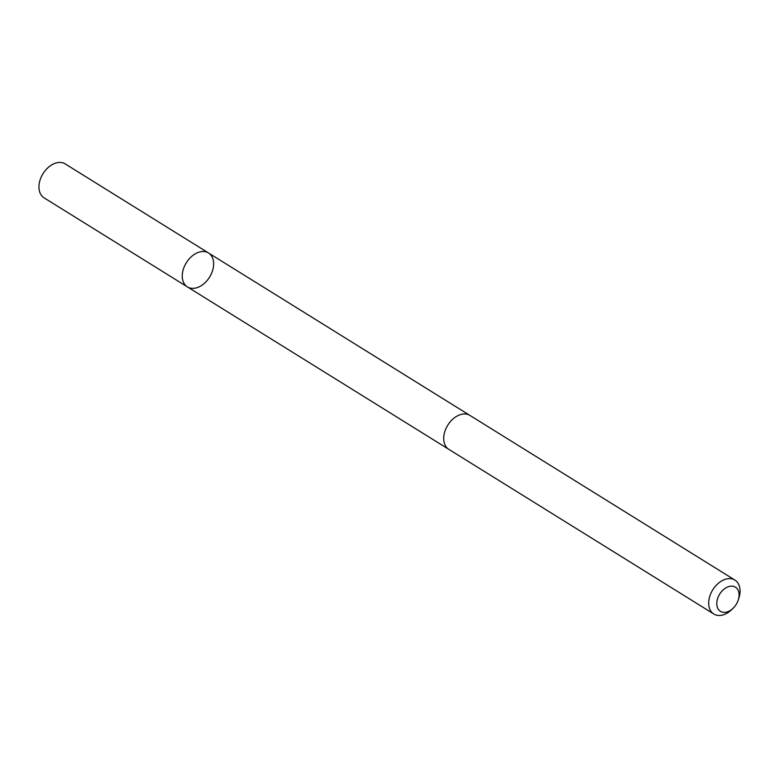 <?xml version="1.0" encoding="UTF-8"?>
<svg xmlns="http://www.w3.org/2000/svg" width="779" height="779" viewBox="0 0 779 779"><rect width="100%" height="100%" fill="white"/><g stroke="black" fill="none" stroke-linecap="round" stroke-linejoin="round"><path stroke-width="1.17" d="M182.267 276.633A19.981 13.671 -58.1 0 1 191.332 256.7A19.981 13.671 -58.1 0 1 208.49 252.961A19.981 13.671 -58.1 0 1 209.561 277.149A19.981 13.671 -58.1 0 1 187.398 286.896A19.981 13.671 -58.1 0 1 182.267 276.633A19.981 13.671 -58.1 0 1 191.332 256.7A19.981 13.671 -58.1 0 1 208.49 252.961L65.173 163.902A19.981 13.681 121.9 0 0 48.016 167.641A19.981 13.681 121.9 0 0 38.95 187.573A19.981 13.681 121.9 0 0 44.082 197.847L187.398 286.896A19.981 13.671 -58.1 0 1 182.267 276.633M738.278 599.937L738.901 597.999A19.981 13.681 121.9 0 0 740.05 590.355A19.981 13.681 121.9 0 0 734.918 580.082L469.941 415.421A19.981 13.681 121.9 0 0 447.779 425.178A19.981 13.681 121.9 0 0 448.85 449.366L713.827 614.018A19.981 13.681 121.9 0 0 731.656 609.665L733.127 608.243A14.217 9.728 121.9 0 0 738.278 599.937A14.217 9.728 121.9 0 0 739.096 594.504A14.217 9.728 121.9 0 0 725.882 587.882A14.217 9.728 121.9 0 0 717.401 607.406A14.217 9.728 121.9 0 0 733.127 608.243M734.918 580.082A19.981 13.681 121.9 0 0 712.756 589.83A19.981 13.681 121.9 0 0 713.827 614.018M469.62 415.236L208.49 252.961M448.538 449.162L187.398 286.896"/></g></svg>
